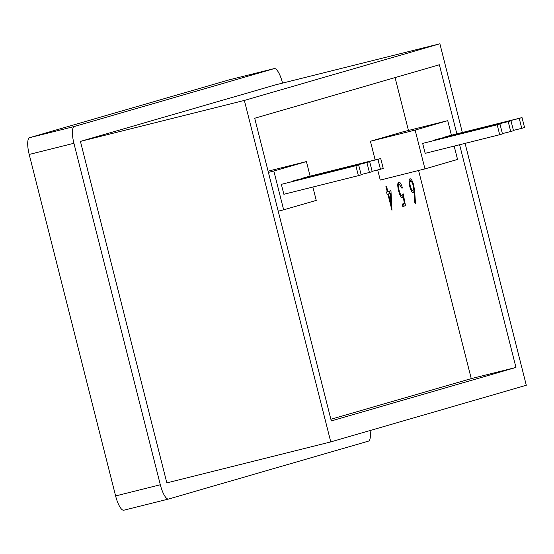 <?xml version="1.0" encoding="UTF-8"?>
<svg xmlns="http://www.w3.org/2000/svg" width="554" height="554" viewBox="0 0 554 554"><rect width="100%" height="100%" fill="white"/><g stroke="black" fill="none" stroke-linecap="round" stroke-linejoin="round"><path stroke-width="0.83" d="M414.745 192.259L415.486 203.443L414.717 202.314L414.06 192.404L413.443 192.827C412.162 192.792 410.936 190.68 409.759 186.483C408.762 182.051 408.838 179.475 409.995 178.762C411.303 178.803 412.557 180.978 413.762 185.278L414.745 192.259L412.813 192.716M390.951 190.687L391.955 210.257L387.876 194.142L387.128 194.357L386.526 191.968L387.274 191.753L385.916 186.379L386.498 186.213L387.862 191.58L390.951 190.687M451.42 135.231L447.729 120.647L403.021 131.824L370.432 141.263L375.148 159.912M377.69 169.946L380.252 180.071L424.96 168.894L457.549 159.455L454.162 146.097M330.87 419.281L471.253 378.617L418.589 170.487M408.457 130.46L395.078 77.588M405.493 205.7L402.82 206.476L402.218 204.087L404.434 203.443L403.236 197.217L402.578 197.889C401.186 197.854 399.856 195.514 398.603 190.867C397.419 185.756 397.481 182.799 398.797 182.01C400.016 182.003 401.234 183.997 402.453 188L401.865 188.166L399.372 184.406C398.437 185.022 398.388 187.148 399.212 190.791C400.147 194.101 401.103 195.659 402.079 195.472L403.215 193.865L405.493 205.7L402.806 206.42M168.506 499.05L123.888 510.199A16.011 4.522 -104 0 1 123.84 510.213A16.011 4.522 -104 0 1 115.613 495.941L160.321 484.764L73.911 143.278L29.203 154.448A16.011 4.522 -104 0 1 29.625 137.669L229.501 79.769A16.011 4.522 -104 0 1 229.543 79.755A16.011 4.522 -104 0 1 229.591 79.748M115.613 495.941L29.203 154.448M29.625 137.669L74.333 126.499L274.209 68.599L229.501 79.769M229.543 79.755L274.251 68.585A16.011 4.522 76 0 1 282.478 82.865L282.54 83.107M370.079 430.527A16.011 4.522 76 0 1 368.472 441.129L168.596 499.029A16.011 4.522 76 0 1 168.548 499.043A16.011 4.522 76 0 1 160.321 484.764M462.341 132.503L439.89 43.787L275.961 84.748L80.427 141.388L166.837 482.88L330.766 441.912L526.3 385.272L465.09 143.361M74.333 126.499A16.011 4.522 76 0 0 73.911 143.278M439.89 43.787L244.356 100.426L80.427 141.388M244.356 100.426L330.766 441.912M456.856 133.874L439.37 64.763L254.702 118.251L331.292 420.936L515.961 367.447L459.605 144.732M471.253 378.617L515.961 367.447M447.729 120.647L415.14 130.093L424.96 168.894M499.687 134.719L425.174 153.34L422.66 143.403L499.95 123.978L497.173 124.782L499.687 134.719L502.464 133.916L499.95 123.978M433.775 140.515L436.476 139.4L510.989 120.779L508.205 121.589L510.719 131.52L513.503 130.716L510.989 120.779M444.814 137.323L447.514 136.208L522.027 117.587L519.243 118.39L521.757 128.327L524.541 127.517L522.027 117.587M415.14 130.093L370.432 141.263M497.173 124.782L422.66 143.403M508.205 121.589L433.692 140.21M510.719 131.52L502.388 133.604M519.243 118.39L444.73 137.011M521.757 128.327L513.426 130.405M310.115 176.165L306.424 161.581L273.835 171.02L283.655 209.828L316.244 200.389L312.858 187.023M358.383 175.653L283.87 194.274L281.356 184.337L358.646 164.912L355.869 165.715L358.383 175.653L361.16 174.842L358.646 164.912M292.47 181.449L295.171 180.334L369.684 161.713L366.9 162.523L369.414 172.453L372.198 171.65L369.684 161.713M303.509 178.249L306.21 177.135L380.723 158.52L377.939 159.323L380.453 169.254L383.236 168.451L380.723 158.52M283.655 209.828L278.212 211.185M273.835 171.02L268.392 172.384M306.424 161.581L268.088 171.158M355.869 165.715L281.356 184.337M366.9 162.523L292.387 181.137M369.414 172.453L361.083 174.538M377.939 159.323L303.426 177.945M380.453 169.254L372.122 171.338M389.462 191.116L389.607 193.609M390.431 204.232L391.02 204.087L390.404 193.408L387.876 194.142M387.267 191.732L387.862 191.58M390.404 193.408L388.465 193.969L391.02 204.087M387.114 194.309L388.465 193.969M401.705 197.653L403.236 197.217M398.139 182.612L399.434 184.392M401.858 188.145L402.453 188M397.744 184.835L399.372 184.406M398.617 190.936L399.212 190.791M400.404 195.874L402.079 195.472M401.969 195.5L402.343 197.439M403.547 203.699L404.005 206.074M409.385 179.42L410.632 181.151M413.173 185.431L413.762 185.278M413.069 190.347L413.256 192.605M409.725 186.338L410.313 186.192C411.186 189.108 412.065 190.514 412.959 190.403C413.748 189.994 413.81 188.318 413.159 185.368C412.308 182.488 411.449 181.089 410.569 181.158L409.053 181.546M411.324 190.791L412.959 190.403M410.569 181.158C409.773 181.573 409.69 183.249 410.313 186.192M123.84 510.213L168.548 499.043"/></g></svg>

